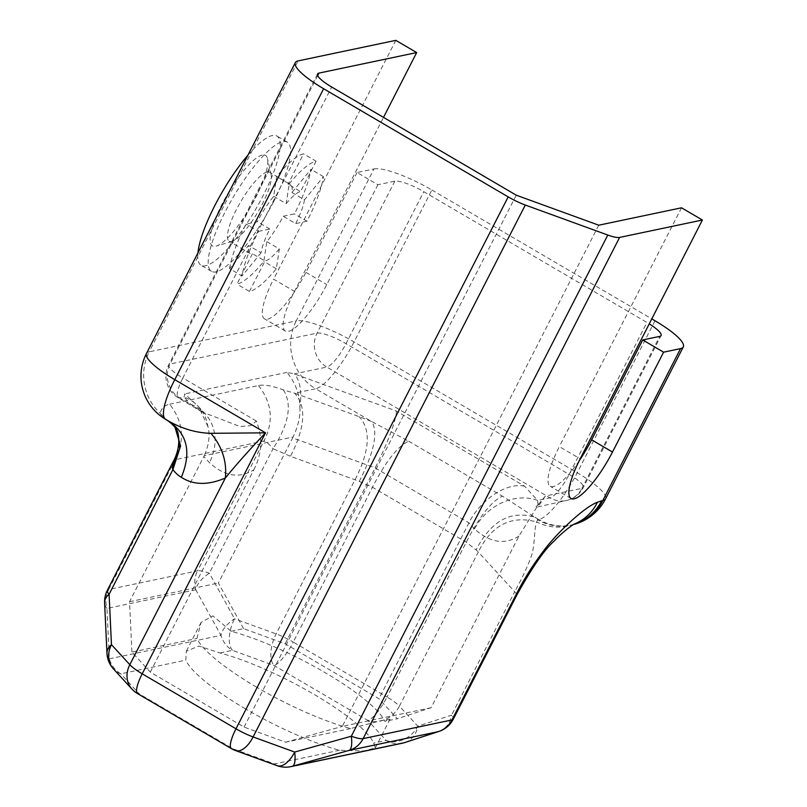 <?xml version="1.0" encoding="UTF-8"?>
<svg xmlns="http://www.w3.org/2000/svg" width="807" height="807" viewBox="0 0 807 807"><rect width="100%" height="100%" fill="white"/><g stroke="black" fill="none" stroke-linecap="round" stroke-linejoin="round"><path stroke-width="0.61" stroke-dasharray="4.04 3.03" d="M245.429 708.839A106.131 22.828 -152.9 0 1 185.802 660.156L186.316 651.249L198.845 646.054L219.988 652.974A106.131 22.828 -152.9 0 1 314.084 694.403A106.131 22.828 -152.9 0 1 373.722 743.076L375.275 747.938L363.866 750.944L339.535 750.258A106.131 22.828 -152.9 0 1 245.429 708.839M256.545 687.12A106.131 22.828 -152.9 0 1 196.908 638.448L201.074 622.409L212.937 615.892L231.095 631.266A106.131 22.828 -152.9 0 1 325.201 672.695A106.131 22.828 -152.9 0 1 384.828 721.367L390.033 719.108L380.652 720.762L350.642 728.55A106.131 22.828 -152.9 0 1 256.545 687.12M350.642 728.55L285.648 742.208L244.067 727.087L150.284 672.12L131.914 652.117L196.908 638.448M231.095 631.266L243.583 628.643L285.174 643.764L378.957 698.731L397.326 718.734L384.828 721.367M518.921 536.11C504.657 545.098 489.869 542.718 474.536 528.968A49.943 42.196 -42.6 0 1 537.664 500.431L524.59 486.187L396.257 410.975L294.323 373.893L286.969 372.4C295.433 382.75 299.74 394.32 299.871 407.132A49.943 24.472 -70 0 0 294.323 373.893L326.815 367.064L549.971 497.848A24.977 23.564 -101.9 0 0 566.211 500.572A24.977 23.564 -101.9 0 0 581.938 488.356L545.401 496.033L538.834 503.881L518.921 536.11L431.099 707.719L397.326 718.734M431.099 707.719L342.279 726.391L598.754 225.203M285.648 742.208L342.279 726.391M524.59 486.187C505.787 481.961 479.419 501.097 468.948 522.875L378.957 698.731M396.257 410.975C397.105 418.258 386.26 446.503 375.154 467.919L285.174 643.764M299.871 407.132C300.537 415.837 298.287 425.783 293.133 436.99L204.292 455.662L129.554 601.719L131.914 652.117M474.536 528.968L468.948 522.875L375.154 467.919L292.659 437.908L293.133 436.99M243.583 628.643L218.384 583.058L292.659 437.908M129.554 601.719L218.384 583.058M150.284 672.12L253.812 469.805C239.407 478.773 224.608 476.392 209.417 462.663L203.838 456.57M253.812 469.805C262.053 453.847 262.89 437.576 256.323 421.012L250.906 425.602L240.052 426.52L203.112 412.337L190.724 404.357L184.036 397.074A49.943 42.196 -42.6 0 1 198.613 406.718A49.943 42.196 -42.6 0 1 207.903 426.469C210.244 434.812 209.043 444.546 204.292 455.662M207.903 426.469L198.613 406.718L205.301 414.001L178.297 397.801A24.977 6.264 -59.6 0 0 179.82 397.962L190.724 404.357A49.943 42.196 -42.6 0 1 205.301 414.001L205.301 414.001A49.943 42.196 -42.6 0 1 209.417 462.663M317.565 73.962L168.693 364.875A24.977 24.977 0 0 0 178.297 397.801A24.977 6.264 -59.6 0 1 182.846 377.948A24.977 5.367 -152.9 0 1 168.693 364.875A24.977 5.367 -152.9 0 1 170.065 364.028L317.07 333.13A24.977 5.367 -152.9 0 1 346.001 343.661L569.157 474.435A24.977 5.367 -152.9 0 1 583.31 487.509A24.977 5.367 -152.9 0 1 581.938 488.356L659.702 336.388M244.067 727.087L516.258 195.183M277.114 765.682A24.977 12.236 110 0 1 274.541 763.926L232.961 748.795L139.177 693.828A24.977 6.264 -59.6 0 1 137.654 693.667M131.884 689.007A24.977 21.093 137.4 0 0 139.177 693.828L120.808 673.825A24.977 21.093 -42.6 0 1 113.525 669.003M165.647 419.327A49.318 24.16 110 0 1 161.461 415.474L174.877 426.903M161.461 415.474L160.25 413.396A49.943 47.139 78.1 0 1 149.214 351.812L296.219 320.914L373.984 168.935L357.027 172.506L377.878 184.722L394.845 181.161A24.977 5.367 -152.9 0 1 423.776 191.683L646.921 322.467A24.977 5.367 -152.9 0 1 649.242 323.869M173.303 461.422L175.109 459.728C185.096 440.208 183.27 421.698 169.641 404.196C164.214 405.417 161.087 408.483 160.25 413.396L175.987 428.497M107.331 590.351A24.977 5.367 -152.9 0 1 108.703 589.503A24.977 23.564 -101.9 0 0 106.958 608.428A24.977 14.123 -2.7 0 1 104.607 602.89M169.641 404.196L258.462 385.524C264.363 384.404 272.685 385.877 283.408 389.932L294.636 393.201C306.68 406.325 305.298 427.367 290.49 456.308L355.009 479.782A24.977 5.367 -152.9 0 1 359.246 481.456L372.471 487.246L466.264 542.213L476.09 549.93A24.977 5.367 -152.9 0 1 478.289 552.028C491.634 525.105 511.063 515.068 536.594 521.917L537.734 519.789A49.943 47.139 -101.9 0 0 570.226 525.246L570.226 525.246A49.943 47.139 -101.9 0 0 573.747 524.358M373.984 168.935A49.943 10.743 27.1 0 1 431.846 189.988L354.081 341.956A49.943 12.529 120.4 0 1 315.708 388.772L371.876 421.688A74.92 16.11 -152.9 0 0 359.165 416.674L294.636 393.201L315.708 388.772A49.943 47.139 78.1 0 1 296.219 320.914A49.943 10.743 -152.9 0 1 354.081 341.956L577.237 472.741A49.943 10.743 -152.9 0 1 605.543 498.887M283.408 389.932C292.386 404.337 288.936 423.937 273.048 448.712L290.49 456.308M258.462 385.524C272.1 403.026 273.926 421.536 263.939 441.056C265.634 441.096 268.67 443.648 273.048 448.712L209.346 573.212A24.977 13.094 -28.9 0 0 195.778 589.766A24.977 23.564 78.1 0 1 197.523 570.831A24.977 5.367 -152.9 0 1 209.346 573.212L234.555 618.798A24.977 12.236 -70 0 0 232.477 650.351A24.977 23.564 78.1 0 1 220.987 635.351A24.977 13.094 151.1 0 1 234.555 618.798L276.135 633.919A24.977 5.367 -152.9 0 1 293.244 642.069A24.977 6.264 -59.6 0 1 274.057 665.472A24.977 12.236 110 0 1 276.135 633.919L355.009 479.782C369.828 450.831 371.21 429.798 359.165 416.674M106.968 653.277A24.977 14.123 177.3 0 0 109.318 658.825A24.977 23.564 -101.9 0 0 120.808 673.825L185.802 660.156M219.988 652.974L232.477 650.351L274.057 665.472L367.851 720.439A24.977 6.264 120.4 0 0 387.037 697.036A24.977 5.367 -152.9 0 1 399.415 706.175L478.289 552.028L514.725 591.723L451.567 715.163A24.977 5.367 -152.9 0 1 453.332 719.098M359.246 481.456C374.065 452.505 378.271 432.582 371.876 421.688L408.655 441.197C397.599 446.372 385.534 461.715 372.471 487.246L293.244 642.069L387.037 697.036L466.264 542.213C479.328 516.682 491.382 501.329 502.438 496.164L534.829 517.196C510.488 510.074 490.908 520.989 476.09 549.93M516.5 595.657A24.977 5.367 -152.9 0 0 514.725 591.723C522.008 578.448 527.405 566.938 530.935 557.203C535.071 547.045 533.982 528.666 536.594 521.917A49.439 45.979 -121 0 0 573.878 524.207L571.356 525.014A49.943 49.943 0 0 0 573.474 524.52A49.943 47.139 -101.9 0 1 571.356 525.014A49.943 47.139 -101.9 0 1 538.864 519.557L537.734 519.789A74.92 16.11 -152.9 0 0 534.829 517.196L538.864 519.557A49.943 12.529 120.4 0 0 577.237 472.741L655.002 320.772M438.847 731.465A24.977 20.326 71.9 0 0 451.567 715.163L417.784 726.179L399.415 706.175A24.977 21.093 -42.6 0 1 367.851 720.439L386.21 740.453A24.977 21.093 137.4 0 0 417.784 726.179A24.977 20.326 -108.1 0 1 405.064 742.48M339.535 750.258L274.541 763.926A24.977 23.564 -101.9 0 0 290.792 766.65M574.473 523.955L573.878 524.207A49.439 45.979 -121 0 0 574.342 524.025M431.846 189.988L651.794 318.886M377.878 184.722L326.774 284.589A49.943 12.529 -59.6 0 1 285.365 331.082A49.943 12.529 -59.6 0 1 294.464 291.388L383.507 117.388M357.027 172.506L305.924 272.373A49.943 12.529 -59.6 0 1 264.514 318.856A49.943 12.529 -59.6 0 1 273.613 279.161L294.464 291.388M579.224 460.726A49.943 12.529 -59.6 0 1 550.223 486.308A49.943 12.529 -59.6 0 1 559.332 446.614L580.183 458.83M681.532 207.803L559.332 446.614M395.813 40.35L273.613 279.161M545.401 496.033L538.148 506.473L537.664 500.431L549.971 497.848A24.977 6.264 120.4 0 0 569.157 474.435L646.921 322.467M394.845 181.161L317.07 333.13A24.977 23.564 78.1 0 0 326.815 367.064A24.977 6.264 120.4 0 0 346.001 343.661L423.776 191.683M229.551 268.63A74.92 18.803 -59.6 0 1 246.014 224.064L257.322 221.693A39.957 10.027 -59.6 0 1 273.684 196.333L276.68 176.521A74.92 18.803 -59.6 0 1 303.573 153.844L288.028 184.238A39.957 10.027 -59.6 0 1 290.449 184.5A39.957 10.027 -59.6 0 1 291.952 192.49L310.947 169.319A74.92 18.803 -59.6 0 1 294.484 213.885L283.176 216.256A39.957 10.027 -59.6 0 1 266.814 241.616L263.818 261.428A74.92 18.803 -59.6 0 1 236.925 284.104L252.47 253.711A39.957 10.027 -59.6 0 1 250.049 253.448A39.957 10.027 -59.6 0 1 248.546 245.459L229.551 268.63L242.06 275.964A74.92 18.803 -59.6 0 1 258.533 231.397L246.014 224.064M317.686 75.576L170.065 364.028A24.977 23.564 78.1 0 0 179.82 397.962L184.036 397.074L184.763 393.887L198.653 406.758M273.684 196.333L286.192 203.667L289.199 183.855L276.68 176.521M289.199 183.855A74.92 18.803 -59.6 0 1 316.092 161.178L303.573 153.844M291.952 192.49L304.471 199.823L323.466 176.652A74.92 18.803 -59.6 0 1 306.993 221.219L294.484 213.885M323.466 176.652L310.947 169.319M266.814 241.616L279.333 248.949L276.327 268.761A74.92 18.803 -59.6 0 1 249.434 291.438L236.925 284.104M276.327 268.761L263.818 261.428M248.001 155.095A74.92 18.803 -59.6 0 1 276.841 136.01A74.92 18.803 -59.6 0 1 263.193 195.546A74.92 18.803 -59.6 0 1 201.084 265.271A74.92 18.803 -59.6 0 1 197.937 252.914M273.623 201.659A74.92 18.803 -59.6 0 1 211.515 271.384A74.92 18.803 -59.6 0 1 225.163 211.848A74.92 18.803 -59.6 0 1 287.272 142.123A74.92 18.803 -59.6 0 1 273.623 201.659M316.092 161.178L300.537 191.572L288.028 184.238M267.167 172.012A39.957 10.027 120.4 0 0 238.539 205.563A39.957 10.027 120.4 0 0 229.188 241.222A39.957 10.027 120.4 0 0 231.619 241.485A39.957 10.027 120.4 0 0 232.123 241.364A39.957 10.027 120.4 0 0 258.048 211.817A39.957 10.027 120.4 0 0 271.152 174.776A39.957 10.027 120.4 0 0 269.599 172.284A39.957 10.027 120.4 0 0 267.167 172.012M258.533 231.397L269.841 229.027A39.957 10.027 -59.6 0 0 261.054 252.793L248.546 245.459M269.841 229.027L257.322 221.693M286.192 203.667A39.957 10.027 -59.6 0 1 300.537 191.572M262.295 155.045A52.445 13.164 120.4 0 0 222.006 204.201A52.445 13.164 120.4 0 0 215.64 246.236A52.445 13.164 120.4 0 0 216.296 246.064A52.445 13.164 120.4 0 0 250.321 207.298A52.445 13.164 120.4 0 0 267.52 158.666A52.445 13.164 120.4 0 0 262.295 155.045M304.471 199.823A39.957 10.027 -59.6 0 1 295.685 223.589L283.176 216.256M279.333 248.949A39.957 10.027 -59.6 0 1 264.989 261.044L252.47 253.711M249.434 291.438L264.989 261.044M306.993 221.219L295.685 223.589M261.054 252.793L242.06 275.964M231.438 748.634A24.977 6.264 120.4 0 0 232.961 748.795A24.977 12.236 -70 0 0 235.533 750.55M402.461 743.176A24.977 23.564 78.1 0 1 386.21 740.453L373.722 743.076M256.323 421.012L182.846 377.948L331.717 87.035M146.46 353.506A49.943 10.743 -152.9 0 1 149.214 351.812L298.086 60.898M108.703 589.503L175.109 459.728L263.939 441.056L197.523 570.831L108.703 589.503M195.778 589.766L106.958 608.428L109.318 658.825L220.987 635.351L195.778 589.766M408.655 441.197L502.438 496.164M305.924 272.373L326.774 284.589M286.969 372.4L184.763 393.887M201.074 622.409L186.316 651.249M390.033 719.108L375.275 747.938M177.056 430.494L177.772 432.038M571.084 498.524L550.223 486.308M285.365 331.082L264.514 318.856M538.834 503.881L535.465 507.401L566.211 500.572A24.977 24.977 0 0 0 583.31 487.509L661.074 335.541M211.515 271.384L201.084 265.271M250.049 253.448L229.188 241.222M287.272 142.123L276.841 136.01M271.152 174.776L267.52 158.666M232.123 241.364L216.296 246.064M290.449 184.5L269.599 172.284"/><path stroke-width="1.21" d="M383.507 117.388L416.674 52.576L395.813 40.35L298.086 60.898A49.943 10.743 27.1 0 0 295.332 62.583A49.943 10.743 27.1 0 0 323.637 88.73L508.178 196.888A24.977 5.367 27.1 0 0 525.286 205.028L607.792 235.039A24.977 5.367 27.1 0 0 619.605 237.419L702.393 220.018L681.532 207.803L598.754 225.203L516.258 195.183L331.717 87.035A24.977 5.367 -152.9 0 1 317.565 73.962A24.977 5.367 -152.9 0 1 318.936 73.114L317.686 75.576M416.674 52.576L318.936 73.114M402.461 743.176A24.977 24.977 0 0 0 405.064 742.48A24.977 20.326 -108.1 0 1 404.216 742.733A24.977 23.564 78.1 0 1 402.461 743.176L290.792 766.65A24.977 23.564 -101.9 0 0 292.548 766.206A24.977 6.89 -105.6 0 0 294.686 752.053A24.977 12.236 110 0 1 277.114 765.682L235.533 750.55A24.977 12.236 -70 0 0 253.105 736.932A24.977 5.367 -152.9 0 1 235.987 728.782L142.203 673.815A24.977 5.367 -152.9 0 1 129.826 664.675A24.977 21.093 137.4 0 0 131.884 689.007A24.977 24.977 0 0 0 137.654 693.667A24.977 6.264 -59.6 0 1 142.203 673.815L265.523 432.834L210.93 433.319C195.344 432.905 180.254 428.245 165.667 419.337A49.943 12.529 -59.6 0 1 174.766 379.653A49.943 10.743 -152.9 0 1 146.46 353.506A49.943 49.943 0 0 0 165.647 419.327C171.286 423.06 174.362 425.582 174.877 426.903L180.597 445.928L172.91 469.583L172.365 467.677L173.303 461.422C176.108 456.399 180.405 445.656 178.145 434.005L176.794 429.889M165.647 419.327A49.318 24.16 110 0 0 165.667 419.337C186.942 431.816 192.157 451.143 181.323 477.31A98.646 48.329 110 0 1 172.91 469.583L109.096 594.285A24.977 5.367 -152.9 0 1 107.331 590.351L173.303 461.422M210.93 433.319C222.228 446.775 227.039 461.675 225.355 478.006C208.186 485.4 193.509 485.168 181.323 477.31M323.637 88.73L174.766 379.653L265.523 432.834C249.545 449.67 236.148 464.721 225.355 478.006L129.826 664.675L111.457 644.672A24.977 14.123 177.3 0 0 106.968 653.277A24.977 24.977 0 0 0 113.525 669.003A24.977 21.093 -42.6 0 1 111.457 644.672L109.096 594.285A24.977 14.123 -2.7 0 0 104.607 602.89L106.968 653.277M175.987 428.497L177.782 432.068L179.658 448.621L172.365 467.677M607.792 235.039L351.317 736.236A24.977 6.89 74.4 0 1 349.169 750.389L437.999 731.717L404.216 742.733L292.548 766.206L349.169 750.389A24.977 23.564 -101.9 0 0 363.14 738.617A24.977 5.367 -152.9 0 1 351.317 736.236L294.686 752.053L253.105 736.932L525.286 205.028M438.847 731.465A24.977 24.977 0 0 0 453.332 719.098A24.977 5.367 -152.9 0 1 451.96 719.945A24.977 23.564 78.1 0 1 437.999 731.717A24.977 20.326 71.9 0 0 438.847 731.465L405.064 742.48M574.342 524.025A49.439 45.979 -121 0 0 597.382 502.247L601.659 500.814A49.943 47.139 -101.9 0 1 573.747 524.358M619.605 237.419L363.14 738.617L451.96 719.945L515.128 596.504C522.976 580.838 532.025 566.242 542.254 552.714C553.703 536.282 582.926 507.664 597.382 502.247M649.242 323.869A24.977 5.367 -152.9 0 1 661.074 335.541A24.977 5.367 -152.9 0 1 659.702 336.388L642.735 339.949L663.596 352.175L612.493 452.041A49.943 12.529 -59.6 0 1 571.084 498.524A49.943 12.529 -59.6 0 1 580.183 458.83L702.393 220.018M663.596 352.175L680.553 348.614A49.943 10.743 27.1 0 0 683.307 346.919A49.943 10.743 27.1 0 0 655.002 320.772L651.794 318.886M680.553 348.614L602.789 500.582A49.943 10.743 -152.9 0 0 605.543 498.887A49.943 49.943 0 0 1 573.474 524.52A49.943 47.139 -101.9 0 0 602.789 500.582L601.659 500.814M642.735 339.949L591.632 439.815A49.943 12.529 -59.6 0 1 579.224 460.726M197.937 252.914A74.92 18.803 -59.6 0 1 214.733 205.735A74.92 18.803 -59.6 0 1 248.001 155.095M508.178 196.888L235.987 728.782A24.977 6.264 120.4 0 0 231.438 748.634A24.977 24.977 0 0 0 235.533 750.55M453.332 719.098L516.5 595.657A24.977 5.367 -152.9 0 1 515.128 596.504M591.632 439.815L612.493 452.041M131.884 689.007L113.525 669.003M177.752 431.987L174.877 426.903M107.331 590.351A24.977 24.977 0 0 0 104.607 602.89M277.114 765.682A24.977 24.977 0 0 0 290.792 766.65M573.878 524.207L574.473 523.955C571.074 525.629 560.694 533.841 554.096 541.104C544.291 549.759 531.752 567.946 516.5 595.657M605.543 498.887L683.307 346.919M295.332 62.583L146.46 353.506M231.438 748.634L137.654 693.667"/></g></svg>
